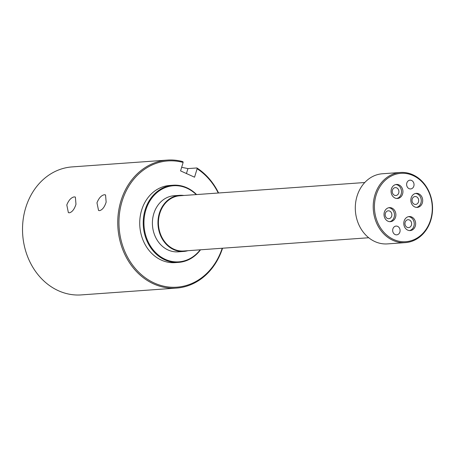 <?xml version="1.0" encoding="UTF-8"?>
<svg xmlns="http://www.w3.org/2000/svg" width="455" height="455" viewBox="0 0 455 455"><rect width="100%" height="100%" fill="white"/><g stroke="black" fill="none" stroke-linecap="round" stroke-linejoin="round"><path stroke-width="0.68" d="M396.703 187.875A3.953 3.333 85.9 0 0 395.298 187.619A3.953 3.333 85.9 0 0 392.273 190.963A3.953 3.333 85.9 0 0 394.462 195.252A3.953 3.333 85.9 0 0 395.861 195.508A3.953 3.333 85.9 0 0 398.893 192.169A3.953 3.333 85.9 0 0 396.703 187.875M398.989 184.906A7.03 5.926 85.9 0 0 396.493 184.451A7.03 5.926 85.9 0 0 391.112 190.389A7.03 5.926 85.9 0 0 395.003 198.022A7.03 5.926 85.9 0 0 397.499 198.477A7.03 5.926 85.9 0 0 402.88 192.533A7.03 5.926 85.9 0 0 398.989 184.906M396.788 198.477A7.03 5.926 85.9 0 0 401.503 192.22A7.03 5.926 85.9 0 0 397.573 185.003A7.03 5.926 85.9 0 0 395.787 184.548M418.492 201.895A3.953 3.333 85.9 0 0 415.062 196.532A3.953 3.333 85.9 0 0 412.202 199.057A3.953 3.333 85.9 0 0 415.625 204.42A3.953 3.333 85.9 0 0 418.492 201.895M422.348 202.896A7.03 5.926 85.9 0 0 416.257 193.358A7.03 5.926 85.9 0 0 411.172 197.851A7.03 5.926 85.9 0 0 417.263 207.389A7.03 5.926 85.9 0 0 422.348 202.896M416.552 207.389A7.03 5.926 85.9 0 0 420.938 202.993A7.03 5.926 85.9 0 0 415.551 193.46M407.179 227.352A3.953 3.333 85.9 0 0 408.584 227.608A3.953 3.333 85.9 0 0 411.61 224.269A3.953 3.333 85.9 0 0 409.42 219.975A3.953 3.333 85.9 0 0 408.016 219.719A3.953 3.333 85.9 0 0 404.99 223.058A3.953 3.333 85.9 0 0 407.179 227.352M407.72 230.122A7.03 5.926 85.9 0 0 410.217 230.577A7.03 5.926 85.9 0 0 415.597 224.633A7.03 5.926 85.9 0 0 411.707 217.007A7.03 5.926 85.9 0 0 409.21 216.552A7.03 5.926 85.9 0 0 403.83 222.489A7.03 5.926 85.9 0 0 407.72 230.122M409.506 230.577A7.03 5.926 85.9 0 0 414.221 224.321A7.03 5.926 85.9 0 0 410.291 217.103A7.03 5.926 85.9 0 0 408.51 216.648M385.391 213.338A3.953 3.333 85.9 0 0 388.82 218.701A3.953 3.333 85.9 0 0 391.681 216.17A3.953 3.333 85.9 0 0 388.251 210.807A3.953 3.333 85.9 0 0 385.391 213.338M384.361 212.132A7.03 5.926 85.9 0 0 390.453 221.665A7.03 5.926 85.9 0 0 395.537 217.171A7.03 5.926 85.9 0 0 389.446 207.639A7.03 5.926 85.9 0 0 384.361 212.132M389.742 221.665A7.03 5.926 85.9 0 0 394.127 217.274A7.03 5.926 85.9 0 0 388.746 207.742M406.833 182.984A4.396 3.703 85.9 0 0 410.643 188.939A4.396 3.703 85.9 0 0 413.822 186.129A4.396 3.703 85.9 0 0 410.018 180.174A4.396 3.703 85.9 0 0 406.833 182.984M392.887 228.893A4.396 3.703 85.9 0 0 396.692 234.854A4.396 3.703 85.9 0 0 399.877 232.044A4.396 3.703 85.9 0 0 396.066 226.084A4.396 3.703 85.9 0 0 392.887 228.893M183.041 195.536A27.948 23.569 85.9 0 0 159.574 213.361A27.948 23.569 85.9 0 0 164.141 241.395A27.948 23.569 85.9 0 0 186.994 250.768M187.841 250.705A28.125 23.717 -94.1 0 1 183.712 251.444A28.125 23.717 -94.1 0 1 159.341 213.304A28.125 23.717 -94.1 0 1 179.691 195.331A28.125 23.717 -94.1 0 1 183.888 195.474M196.23 194.592A38.146 32.163 85.9 0 0 145.81 210.113A38.146 32.163 85.9 0 0 159.728 256.097A38.146 32.163 85.9 0 0 200.183 249.823M200.541 249.795A38.675 32.606 -94.1 0 1 178.616 262.381A38.675 32.606 -94.1 0 1 145.111 209.943A38.675 32.606 -94.1 0 1 173.093 185.231A38.675 32.606 -94.1 0 1 196.588 194.564M218.246 193.011A63.285 53.36 85.9 0 0 197.117 168.748L196.896 167.958A64.161 54.099 -94.1 0 1 218.593 192.988M197.117 168.748L194.547 177.194L180.572 170.892L183.137 162.446A63.285 53.36 85.9 0 0 122.054 201.372A63.285 53.36 85.9 0 0 153.79 282.788A63.285 53.36 85.9 0 0 222.205 248.242M222.552 248.22A64.161 54.099 -94.1 0 1 176.477 288.089A64.161 54.099 -94.1 0 1 120.888 201.093A64.161 54.099 -94.1 0 1 167.309 160.092A64.161 54.099 -94.1 0 1 182.921 161.656L183.137 162.446M430.606 219.799A34.279 28.904 85.9 0 0 413.072 175.539A34.279 28.904 85.9 0 0 376.103 195.229A34.279 28.904 85.9 0 0 393.638 239.489A34.279 28.904 85.9 0 0 430.606 219.799M374.931 194.945A35.16 29.643 -94.1 0 1 400.372 172.479A35.16 29.643 -94.1 0 1 430.834 220.146A35.16 29.643 -94.1 0 1 405.394 242.617A35.16 29.643 -94.1 0 1 374.931 194.945M400.372 172.479L382.456 173.759A35.16 29.643 85.9 0 0 357.021 196.23A35.16 29.643 85.9 0 0 387.484 243.897L405.394 242.617M167.309 160.092L72.089 166.911A64.161 54.099 85.9 0 0 25.662 207.912A64.161 54.099 85.9 0 0 81.257 294.908L176.477 288.089M99.594 210.642L98.547 210.477L96.972 202.805C98.866 198.016 101.351 195.32 104.428 194.723L105.549 194.916L106.146 202.151C104.548 207.076 102.364 209.909 99.594 210.642M69.422 212.804L68.375 212.639L66.8 204.966C68.694 200.177 71.179 197.481 74.262 196.884L75.382 197.078L75.974 204.312C74.381 209.237 72.197 212.07 69.422 212.804M181.664 167.309L187.938 168.595L196.896 167.958M173.093 185.231L169.607 185.481A38.675 32.606 85.9 0 0 141.619 210.193A38.675 32.606 85.9 0 0 175.13 262.632L178.616 262.381M179.691 195.331L174.129 195.73A28.125 23.717 85.9 0 0 153.779 213.708A28.125 23.717 85.9 0 0 178.15 251.843L183.712 251.444M364.768 182.518L179.816 195.764A27.687 23.341 85.9 0 0 159.785 213.458A27.687 23.341 85.9 0 0 183.774 250.995L368.726 237.749M186.436 173.537L187.938 168.595"/></g></svg>
